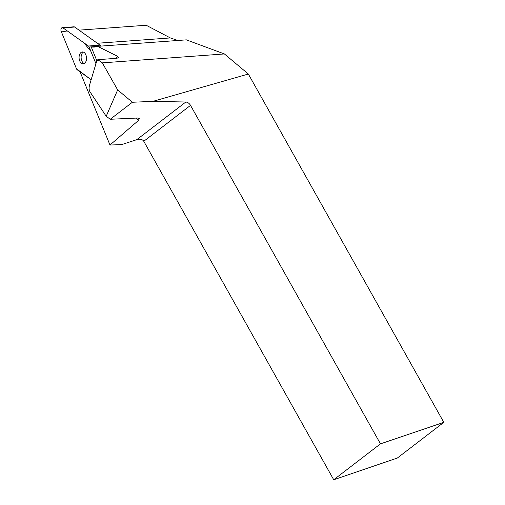<?xml version="1.0" encoding="UTF-8"?>
<svg xmlns="http://www.w3.org/2000/svg" width="505" height="505" viewBox="0 0 505 505"><rect width="100%" height="100%" fill="white"/><g stroke="black" fill="none" stroke-linecap="round" stroke-linejoin="round"><path stroke-width="0.76" d="M62.298 27.655A2.487 1.547 -94.2 0 0 61.193 31.386L76.476 68.768L61.427 31.96L67.291 30.925L83.944 42.83L90.932 51.415L95.944 63.687L89.132 47.022A2.487 1.547 -94.2 0 0 88.4 46.018L63.03 27.882A2.487 1.547 -94.2 0 0 62.298 27.655L73.926 26.809A2.487 1.547 85.8 0 1 74.658 27.03L100.028 45.166A2.487 1.547 85.8 0 1 100.741 46.113M77.208 69.772L91.146 79.733L76.476 68.768A2.487 1.547 -94.2 0 0 77.208 69.772M79.872 53.89A5.965 3.718 -94.2 0 0 79.544 60.423A5.965 3.718 -94.2 0 0 83.237 63.845A5.965 3.718 -94.2 0 0 86.513 57.62A5.965 3.718 -94.2 0 0 82.372 51.946A5.965 3.718 -94.2 0 0 79.872 53.89M117.665 89.903L132.392 102.256L110.26 119.256L137.48 118.031L139.273 118.441L138.439 120.48L109.983 145.03L121.642 144.613L136.842 139.632L185.827 102.01L152.882 101.366L248.34 74.027L224.403 53.947L186.364 39.857L97.635 46.34L117.299 56.162L118.606 57.412L117.046 58.271L97.787 59.678L102.326 62.866L117.665 89.903L106.201 116.257L89.985 91.809C89.006 90.041 88.842 87.876 89.486 85.307L96.455 61.982L97.787 59.678M248.34 74.027L443.807 422.35L380.467 443.851L190.524 105.375L143.78 141.274L333.723 479.75L380.467 443.851M333.723 479.75L397.321 458.048L443.807 422.35M79.032 30.155L146.191 25.25L170.33 37.932L177.911 40.476M185.827 102.01C187.683 102.187 189.249 103.304 190.524 105.375M132.392 102.256L152.882 101.366M110.26 119.256L106.201 116.257M102.326 62.866L224.403 53.947M96.897 60.859L91.209 46.94A31.941 19.91 -94.2 0 0 94.208 47.079A31.941 19.91 -94.2 0 0 97.635 46.34M109.983 145.03L80.049 71.798M91.209 46.94L97.162 46.504M136.842 139.632C140.093 138.73 142.404 139.273 143.78 141.274M83.407 52.103A5.965 3.718 -94.2 0 0 81.141 58.018A5.965 3.718 -94.2 0 0 84.247 63.535M97.427 46.416L89.132 47.022M74.658 27.03L63.03 27.882M88.4 46.018L100.028 45.166M116.92 58.277A5.012 1.951 15.5 0 0 116.611 58.006A10.018 6.243 85.8 0 1 117.299 56.162M136.116 118.088L138.439 120.48M97.364 43.26L170.33 37.932"/></g></svg>
